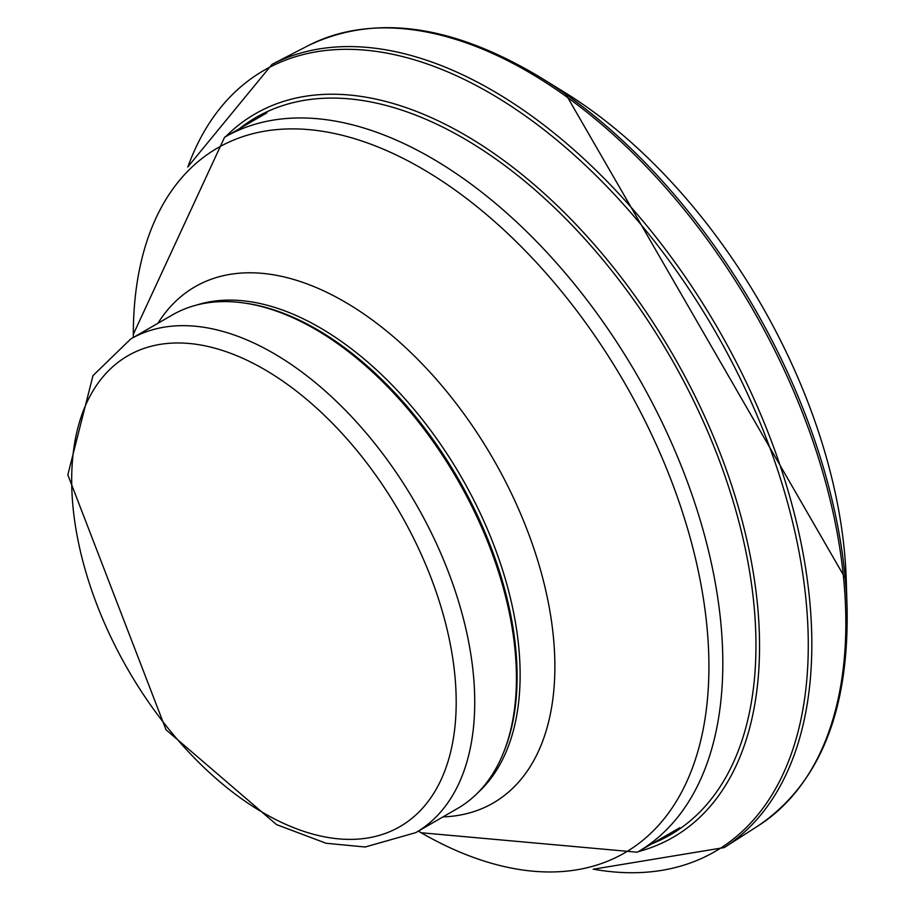<?xml version="1.0" encoding="UTF-8"?>
<svg xmlns="http://www.w3.org/2000/svg" width="915" height="915" viewBox="0 0 915 915"><rect width="100%" height="100%" fill="white"/><g stroke="black" fill="none" stroke-linecap="round" stroke-linejoin="round"><path stroke-width="1.37" d="M130.696 339.007L172.397 314.932A285 164.551 60 0 1 242.99 302.854A285 164.551 60 0 1 457.397 479.483A285 164.551 60 0 1 503.159 753.48A285 164.551 60 0 1 457.397 808.574L415.707 832.65L365.165 847.004L326.072 843.264L276.524 824.598L166.027 729.77L67.836 474.828L92.998 375.596L130.696 339.007A285 164.551 60 0 1 415.707 503.547A285 164.551 60 0 1 415.707 832.65M242.99 302.854L244.923 303.117A283.696 163.796 60 0 1 458.346 478.934A283.696 163.796 60 0 1 503.902 751.673L503.159 753.48M421.117 832.742L637.32 852.22A412.768 238.312 60 0 0 637.332 375.596A412.768 238.312 60 0 0 224.564 137.284L133.327 334.272L133.327 337.498L133.327 334.272A407.003 234.983 60 0 1 421.117 168.108A407.003 234.983 60 0 1 708.919 666.589A407.003 234.983 60 0 1 421.117 832.742L418.327 831.129M846.238 579.595A412.596 238.209 -120 0 0 564.807 92.484L541.051 77.809A448.842 259.139 -120 0 0 538.237 76.094M847.164 611.174A448.842 259.139 -120 0 0 847.073 607.617A448.842 259.139 -120 0 0 541.051 77.809C452.342 24.328 374.658 13.633 307.989 45.75L272.064 64.336L187.735 167.022M758.261 825.776A450.477 260.089 -120 0 0 752.576 309.121A450.477 260.089 -120 0 0 307.989 45.75M724.188 847.599A452.365 261.175 -120 0 0 718.172 328.988A452.365 261.175 -120 0 0 272.064 64.336M593.412 869.193A451.004 260.386 -120 0 0 714.867 330.83A451.004 260.386 -120 0 0 187.907 166.839M638.373 851.613A417.743 241.183 -120 0 0 673.028 354.986A417.743 241.183 -120 0 0 225.616 136.678M652.075 843.699A414.221 239.147 -120 0 0 670.169 356.644A414.221 239.147 -120 0 0 239.318 128.775M71.679 480.169A271.904 156.98 60 0 1 360.064 454.412A271.904 156.98 60 0 1 360.064 838.941A271.904 156.98 60 0 1 71.679 480.169M196.599 305.061A283.696 163.796 60 0 1 461.377 477.184A283.696 163.796 60 0 1 478.042 792.55M157.929 323.281A298.084 172.1 60 0 1 493.139 458.838A298.084 172.1 60 0 1 442.929 816.923M593.16 869.25L724.245 847.564L758.306 825.742C819.451 784.063 849.04 711.435 847.073 607.88L846.249 579.961L564.807 92.484M637.32 852.22L679.765 827.72M224.564 137.284L266.997 112.785"/></g></svg>
